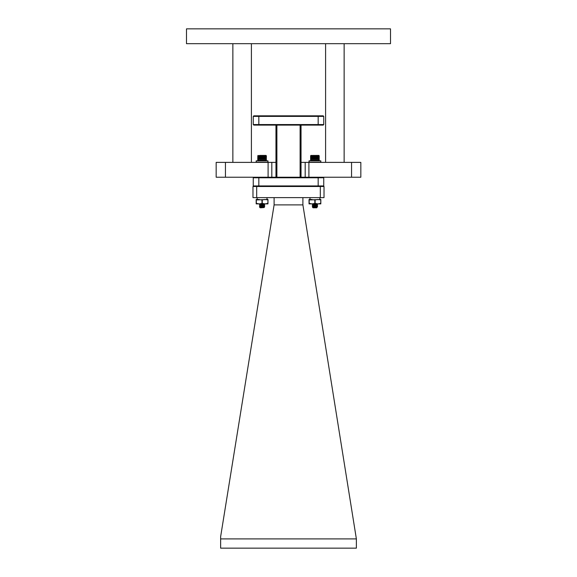 <?xml version="1.0" encoding="UTF-8"?>
<svg xmlns="http://www.w3.org/2000/svg" width="577" height="577" viewBox="0 0 577 577"><rect width="100%" height="100%" fill="white"/><g stroke="black" fill="none" stroke-linecap="round" stroke-linejoin="round"><path stroke-width="0.87" d="M264.208 207.532L260.941 207.799L263.804 207.453M264.619 155.415L265.975 155.415L264.619 155.415M260.198 207.799L259.571 207.143L262.802 207.035C264.966 206.898 265.254 206.761 263.667 206.616C265.254 206.761 264.966 206.898 262.802 207.035L260.198 207.799L263.92 207.266L262.896 207.028L263.941 207.381L262.326 207.114M260.833 207.035C264.432 206.84 265.377 206.653 263.667 206.472L264.692 206.624L263.667 206.472C265.377 206.653 264.432 206.84 260.833 207.035M264.706 205.47L263.92 206.083L262.896 205.845L263.941 206.205L262.073 205.91M260.472 206.032C264.244 205.83 265.312 205.636 263.667 205.441C265.312 205.636 264.244 205.83 260.472 206.032L259.434 206.205L260.213 206.624M261.237 205.823L264.504 205.542M262.073 205.174L264.706 204.438L263.92 204.907L262.896 204.669L263.941 205.023L262.073 204.727M260.472 204.849C264.244 204.655 265.312 204.46 263.667 204.265C265.312 204.46 264.244 204.655 260.472 204.849L259.434 205.023L260.213 205.448M261.237 204.647L264.504 204.359M262.073 206.35L263.941 206.054L262.073 206.494M259.542 155.415L266.084 155.458L266.379 160.283L257.76 160.283L257.832 155.711L257.76 159.367M258.33 155.653L258.215 159.367L258.446 155.711M259.21 155.653L259.102 159.367M259.563 159.266L259.563 155.653M260.342 206.717L262.073 206.934M262.073 203.991L261.251 204.078M264.684 159.266L264.684 155.653L264.684 159.266M264.389 159.266L264.389 155.653L264.389 159.266M264.071 159.266L264.071 155.653L264.071 159.266M263.739 159.266L263.739 155.653L263.739 159.266M263.4 155.653L263.473 159.367M316.773 207.352L316.802 207.799L313.073 207.799L312.424 207.143L313.693 207.035C317.285 206.84 318.23 206.653 316.521 206.472L317.545 206.624L316.521 206.472C318.23 206.653 317.285 206.84 313.693 207.035L315.662 207.035L313.051 207.799L316.773 207.266L315.749 207.028L316.802 207.381L315.179 207.114M317.48 155.415L318.829 155.415L317.48 155.415M316.521 206.616C318.107 206.761 317.819 206.898 315.662 207.035C317.819 206.898 318.107 206.761 316.521 206.616M317.566 206.645L316.787 207.403L313.794 207.799L316.658 207.453M314.927 206.35L317.566 205.614L316.773 206.083L315.749 205.845L316.802 206.205L314.927 205.91M313.333 206.032C317.105 205.83 318.165 205.636 316.521 205.441C318.165 205.636 317.105 205.83 313.333 206.032L312.287 206.205L313.08 206.674L316.802 206.054L314.927 206.494M314.09 205.823L317.357 205.542M317.566 205.614L316.521 205.297C318.165 205.491 317.105 205.686 313.333 205.881L312.287 206.205M314.927 205.174L317.566 204.438L316.773 204.907L315.749 204.669L316.802 205.023L314.927 204.727M313.333 204.849C317.105 204.655 318.165 204.46 316.521 204.265C318.165 204.46 317.105 204.655 313.333 204.849L312.287 205.023L313.066 205.448M314.09 204.647L317.357 204.359M318.829 155.415L310.916 155.458L318.937 155.458L319.24 160.283L310.614 160.283L310.7 155.819M311.032 155.653L310.916 159.367L311.118 155.711M312.063 155.653L311.962 159.367M313.196 206.717L314.927 206.934M314.927 203.991L314.104 204.078M266.3 155.819L266.3 159.367L266.379 155.819M266.213 155.819L266.213 159.367L266.264 155.819M266.098 155.819L266.098 159.367L266.156 155.819M265.947 155.819L265.947 159.367L266.026 155.819M265.766 155.819L265.766 159.367L265.86 155.819M265.557 155.819L265.557 159.367L265.665 155.819M265.326 155.819L265.557 159.367M265.067 159.367L264.966 155.653L264.886 159.266M264.482 155.819L264.785 159.367M264.158 155.819L264.482 159.367M263.826 155.819L264.158 159.367M263.473 155.819L263.826 159.367M263.3 159.367L263.307 155.653M262.932 159.367L262.953 155.653L263.112 159.367M262.557 159.367L262.585 155.653L262.744 159.367M262.182 159.367L262.225 155.653L262.369 159.367M261.807 159.367L261.857 155.653L261.994 159.367M261.431 159.367L261.489 155.653L261.619 159.367M261.064 159.367L261.129 155.653L261.251 159.367M260.703 159.367L260.775 155.653L260.883 159.367M260.35 159.367L260.436 155.653L260.523 159.367M260.184 155.819L260.184 159.367L260.35 155.819M259.852 155.819L259.852 159.367L260.018 155.819M259.866 159.266L259.866 155.653M260.191 159.266L260.191 155.653M264.886 155.653L264.966 159.266M265.153 155.653L265.153 159.266M263.913 206.169L264.692 206.624L263.92 207.266L264.201 207.518M259.434 206.205L260.472 205.881C264.244 205.686 265.312 205.491 263.667 205.297L264.692 205.448L263.913 204.994M259.434 205.023L260.472 204.705C264.244 204.51 265.312 204.316 263.667 204.114M261.251 205.261L262.073 205.318M257.941 155.819L257.998 159.367L257.89 155.819M258.063 155.819L258.135 159.367L257.998 155.819M258.604 155.819L258.72 159.367L258.496 155.819M258.842 155.819L258.972 159.367L258.72 155.819M261.085 155.415L260.53 155.415M259.52 155.415L265.975 155.415M258.604 159.367L258.777 155.653M259.015 159.266L259.015 155.653M260.198 206.645L264.692 205.636M262.073 205.758L259.448 205.044M260.198 205.47L263.941 204.878L260.198 205.614M262.073 204.583L260.342 204.359M260.22 207.799L263.941 207.381M260.198 206.79L259.571 207.143M259.455 204.857L263.884 203.89M313.051 206.79L312.424 207.143L313.34 207.049M309.041 160.86L309.041 162.216L320.812 162.216L320.812 160.86L309.041 160.86L317.566 160.687M319.16 155.819L319.16 159.367L319.189 155.819M319.067 155.819L319.067 159.367L319.117 155.819M318.951 155.819L318.951 159.367L319.016 155.819M318.8 155.819L318.8 159.367L318.879 155.819M318.619 155.819L318.619 159.367L318.713 155.819M318.41 155.819L318.41 159.367L318.518 155.819M318.179 155.819L318.41 159.367M317.92 159.367L317.819 155.653L317.747 159.266M317.638 159.367L317.538 155.653L317.458 159.266M317.336 159.367L317.242 155.653L317.162 159.266M317.018 159.367L316.932 155.653L316.838 159.266M316.679 159.367L316.6 155.653L316.506 159.266M316.153 159.367L316.16 155.653L316.326 159.367M315.785 159.367L315.807 155.653L315.965 159.367M315.417 159.367L315.446 155.653L315.597 159.367M315.042 159.367L315.078 155.653L315.23 159.367M314.667 159.367L314.71 155.653L314.847 159.367M314.292 159.367L314.35 155.653L314.472 159.367M313.924 159.367L313.982 155.653L314.104 159.367M313.556 159.367L313.628 155.653L313.737 159.367M313.21 159.367L313.289 155.653L313.383 159.367M313.037 155.819L313.037 159.367L313.21 155.819M312.705 155.819L312.705 159.367L312.871 155.819M312.395 155.819L312.395 159.367L312.546 155.819M312.727 159.266L312.727 155.653M313.044 159.266L313.044 155.653M316.506 155.653L316.6 159.266M316.838 155.653L316.932 159.266M317.162 155.653L317.242 159.266M317.458 155.653L317.538 159.266M317.747 155.653L317.819 159.266M318.006 155.653L318.006 159.266M317.566 205.47L316.773 204.994M316.737 203.89L313.333 204.705C317.105 204.51 318.165 204.316 316.521 204.114M314.104 205.261L314.927 205.318M310.794 155.819L310.852 159.367L310.743 155.819M311.465 155.819L311.573 159.367L311.349 155.819M311.695 155.819L311.825 159.367L311.573 155.819M311.025 160.687L313.333 160.687M313.938 155.415L313.383 155.415M311.465 159.367L311.63 155.653M311.868 159.266L311.868 155.653M310.642 159.367L310.642 155.819L310.628 159.367M310.621 159.367L310.614 155.819M314.927 205.758L313.08 205.499M313.051 205.47L316.787 205.051L312.308 206.032M314.927 204.583L313.196 204.359M312.308 203.869L313.051 204.438M257.313 199.476L261.987 199.952L265.059 199.476L267.988 199.952L267.959 199.476L267.959 203.89L256.181 203.89L256.21 199.952L267.959 199.476M310.166 199.476L314.84 199.952L317.913 199.476L320.841 199.952L320.812 199.476L320.812 203.89L309.041 203.89L309.07 199.952L320.812 199.476M256.181 160.86L256.181 162.216L267.959 162.216L267.959 160.86L256.181 160.86L264.706 160.687M314.927 160.687L320.812 160.86M225.441 162.382L225.441 177.218L216.166 177.218L216.166 162.382L275.957 162.382M301.043 162.382L360.834 162.382L360.834 177.218L225.441 177.218M268.096 162.382L268.096 177.218M308.904 162.382L308.904 177.218M186.494 43.686L186.494 28.85L390.506 28.85L390.506 43.686L186.494 43.686M344.137 43.686L344.137 162.382M325.594 43.686L325.594 162.382M251.406 43.686L251.406 162.382M232.863 43.686L232.863 162.382M302.896 197.622L302.896 204.885L274.104 204.885L220.638 536.646L220.638 538.904L356.377 538.904L302.896 204.885M252.978 197.622L252.978 186.494L256.693 186.494L256.693 197.622L252.978 197.622M320.307 197.622L320.307 186.494L324.014 186.494L324.014 197.622L256.693 197.622M320.307 186.494L256.693 186.494M274.104 197.622L274.104 204.885M220.638 538.904L220.638 548.15L356.377 548.15L356.377 538.904M258.828 186.494L258.828 185.938L318.172 185.938L318.172 186.494M318.172 177.218L318.172 177.781L323.74 177.781L323.74 185.938L323.185 186.494L323.74 185.938L318.172 185.938L318.172 177.781L253.26 177.781L253.815 177.218L253.26 177.781L253.26 185.938L253.815 186.494L253.26 185.938L258.828 185.938L258.828 177.218M318.172 115.833L318.172 116.388L258.828 116.388L258.828 124.553L253.26 124.553L253.26 116.388L253.815 115.833L323.185 115.833L323.74 116.388L323.74 124.553L323.185 125.108L253.815 125.108L253.26 124.553L253.26 116.388L258.828 116.388L258.828 115.833M258.828 125.108L258.828 124.553L318.172 124.553L318.172 116.388L323.74 116.388M323.74 177.781L323.185 177.218M318.172 125.108L318.172 124.553L323.74 124.553M253.26 124.553L253.815 125.108M301.043 177.218L301.043 125.108M300.112 125.108L300.112 177.218M276.888 177.218L276.888 125.108M275.957 125.108L275.957 177.218M262.275 199.952L262.275 203.414L265.059 203.89L267.843 203.414L267.988 199.952L267.959 203.89M256.296 199.952L256.361 203.414L259.174 203.89L261.987 203.414L261.987 199.952M256.296 203.414L256.152 199.952L256.181 203.89M256.181 199.476L259.174 199.476M315.136 199.952L315.136 203.414L317.913 203.89L320.697 203.414L320.841 199.952L320.812 203.89M309.157 199.952L309.214 203.414L312.027 203.89L314.84 203.414L314.84 199.952M309.157 203.414L309.012 199.952L309.041 203.89M309.041 199.476L312.027 199.476M259.643 160.644L265.975 160.687L266.379 160.283L257.76 160.283L259.643 160.644M262.953 159.266L262.953 155.653M263.047 159.266L263.047 155.653M262.585 159.266L262.585 155.653M262.686 159.266L262.686 155.653M262.225 159.266L262.225 155.653M262.326 159.266L262.326 155.653M261.857 159.266L261.857 155.653M261.958 159.266L261.958 155.653M261.489 159.266L261.489 155.653M261.59 159.266L261.59 155.653M261.129 159.266L261.129 155.653M261.23 159.266L261.23 155.653M260.775 159.266L260.775 155.653M260.869 159.266L260.869 155.653M260.436 159.266L260.436 155.653M260.523 159.266L260.523 155.653M316.16 159.266L316.16 155.653M316.254 159.266L316.254 155.653M315.807 159.266L315.807 155.653M315.9 159.266L315.9 155.653M315.446 159.266L315.446 155.653M315.54 159.266L315.54 155.653M315.078 159.266L315.078 155.653M315.179 159.266L315.179 155.653M314.71 159.266L314.71 155.653M314.811 159.266L314.811 155.653M314.35 159.266L314.35 155.653M314.443 159.266L314.443 155.653M313.982 159.266L313.982 155.653M314.083 159.266L314.083 155.653M313.628 159.266L313.628 155.653M313.729 159.266L313.729 155.653M313.289 159.266L313.289 155.653M313.383 159.266L313.383 155.653M312.345 159.266L312.345 155.653M271.81 162.382L271.81 177.218M305.19 162.382L305.19 177.218M351.559 162.382L351.559 177.218M258.171 155.415L257.76 155.819M263.913 203.818L264.692 204.265M264.692 206.811L263.92 207.266M312.287 205.023L313.08 204.402M310.657 155.711L311.025 155.415M316.773 206.169L317.545 206.624M316.773 203.818L317.545 204.265M317.545 206.811L316.773 207.266M266.992 197.622L266.992 199.476M257.147 197.622L257.147 199.476M319.853 197.622L319.853 199.476M310 197.622L310 199.476"/></g></svg>
